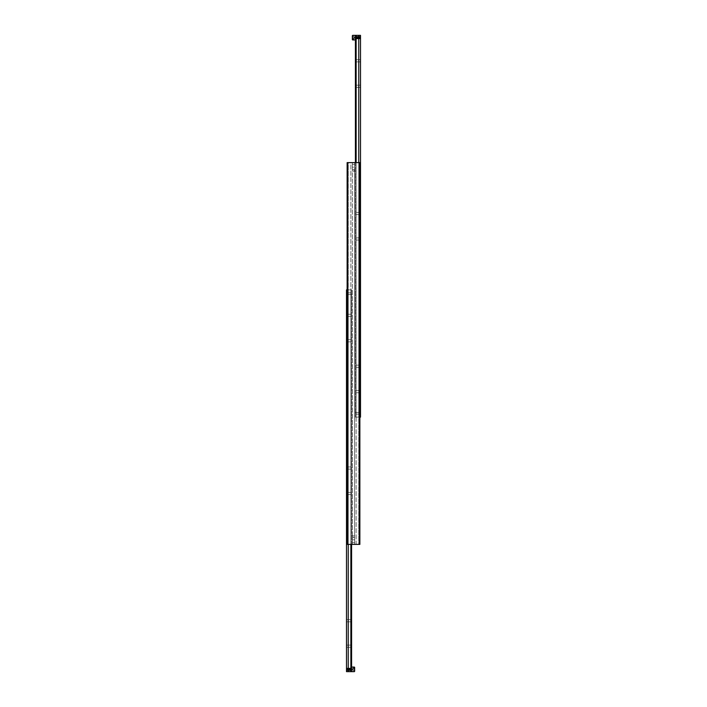 <?xml version="1.0" encoding="UTF-8"?>
<svg xmlns="http://www.w3.org/2000/svg" width="707" height="707" viewBox="0 0 707 707"><rect width="100%" height="100%" fill="white"/><g stroke="black" fill="none" stroke-linecap="round" stroke-linejoin="round"><path stroke-width="0.53" stroke-dasharray="3.54 2.65" d="M357.442 544.39L358.767 544.39L358.767 162.61L357.442 162.61L358.767 162.61L358.767 544.39L354.649 544.39L357.442 544.39M349.558 544.39L348.233 544.39L348.233 162.61L349.558 162.61L348.233 162.61L348.233 544.39L352.351 544.39L349.558 544.39M352.351 539.812L352.351 544.39L354.649 544.39L352.351 544.39L352.351 162.61L352.351 544.39L352.351 539.812L354.649 539.812L352.351 539.812M354.649 542.605L354.649 539.812L354.649 544.39L354.649 542.605L354.649 544.39L354.649 542.605L352.351 542.605L352.351 544.39L352.351 542.605L354.649 542.605M352.351 167.188L352.351 162.61L352.351 167.188L354.649 167.188L352.351 167.188M354.649 164.395L354.649 167.188L354.649 162.61L356.125 162.61L352.351 162.61L354.649 162.61L354.649 544.39L352.351 544.39L354.649 544.39L354.649 162.61L354.649 164.395L352.351 164.395L354.649 164.395M354.013 170.246L354.013 171.094L354.013 170.246M352.351 170.246L352.351 171.094L352.351 170.246M354.649 170.246L354.649 171.73L354.649 170.246M354.649 536.754L354.649 537.603L354.649 536.754M352.987 536.754L352.987 537.603L352.987 536.754M352.351 536.754L352.351 535.27L352.351 536.754M347.137 162.61L347.137 544.39L347.137 162.61L348.233 162.61L347.137 162.61L347.65 162.61L347.65 544.39L347.137 544.39L348.233 544.39L347.137 544.39L347.137 162.61M347.65 162.61L359.863 162.61L358.767 162.61L359.863 162.61L359.863 544.39L347.65 544.39M357.442 162.61L356.125 162.61L357.442 162.61M350.875 162.61L354.649 162.61L349.558 162.61L350.875 162.61L350.875 544.39L350.875 162.61M359.35 544.39L359.35 162.61M359.863 162.61L359.863 544.39L359.863 162.61M356.125 544.39L356.125 162.61L356.125 544.39M360.499 37.639L360.464 38.929L360.499 37.639M352.351 39.115L352.351 36.905L352.351 39.115L352.351 38.372L352.351 39.115L353.88 39.115L354.728 37.639L353.88 39.115L352.351 39.115L352.351 36.172L353.88 36.172L353.995 37.639L353.88 39.115L353.88 36.172L352.351 36.172L352.351 36.905L352.351 36.172L352.351 36.905L353.88 36.905L352.351 36.905L352.351 38.372L353.88 38.372L353.88 39.115L353.88 38.372L352.351 38.372L352.351 36.172M352.351 35.659L352.351 39.627M355.409 162.61L355.409 417.13L355.409 35.35L355.409 39.928L355.409 35.35L355.409 37.639L355.409 35.35L356.125 35.35L356.125 417.13L356.125 162.61M358.767 162.61L358.767 417.13L357.442 417.13L358.767 417.13L358.767 35.35L356.125 35.35M360.499 366.226L360.499 367.295L360.499 366.226M355.409 366.226L355.409 367.295L355.409 366.226M360.499 391.678L360.499 392.747L360.499 391.678M355.409 391.678L355.409 392.747L355.409 391.678M360.499 60.802L360.499 61.871L360.499 60.802M355.409 60.802L355.409 61.871L355.409 60.802M360.499 86.254L360.499 87.323L360.499 86.254M355.409 86.254L355.409 87.323L355.409 86.254M360.499 413.312L360.499 412.464L360.499 413.312M355.921 413.312L355.921 412.464L355.921 413.312M355.409 413.312L355.409 411.96L355.409 413.312M360.499 213.514L360.499 212.445L360.499 213.514M355.409 213.514L355.409 212.445L355.409 213.514M360.499 238.966L360.499 240.035L360.499 238.966M355.409 238.966L355.409 240.035L355.409 238.966M357.442 417.13L356.125 417.13L357.442 417.13M355.409 417.13L356.125 417.13L355.409 417.13M358.767 35.35L360.499 35.35L360.499 417.13L358.767 417.13L359.863 417.13M352.351 38.372L353.88 38.372L352.351 38.372M352.351 36.905L353.88 36.905L352.351 36.905M359.359 38.929L359.474 36.357L359.359 38.929M358.917 38.929L359.032 36.357L358.917 38.929M358.467 38.929L358.582 36.357L358.467 38.929M358.025 38.929L358.14 36.357L358.025 38.929M357.583 38.929L357.689 36.357L357.583 38.929M357.132 38.929L357.247 36.357L357.132 38.929M356.69 38.929L356.805 36.357L356.69 38.929M359.81 38.929L359.916 36.357L359.81 38.929M346.501 669.361L346.536 668.071L346.501 669.361M354.649 667.885L354.649 670.095L354.649 667.885L354.649 668.628L354.649 667.885L353.12 667.885L352.272 669.361L353.12 667.885L354.649 667.885L354.649 670.828L353.12 670.828L353.005 669.361L353.12 667.885L353.12 670.828L354.649 670.828L354.649 670.095L354.649 670.828L354.649 670.095L353.12 670.095L354.649 670.095L354.649 668.628L353.12 668.628L353.12 667.885L353.12 668.628L354.649 668.628L354.649 670.828M354.649 671.341L354.649 667.373M351.591 544.39L351.591 289.87L351.591 671.65L351.591 667.072L351.591 671.65L351.591 669.361L351.591 671.65L350.875 671.65L350.875 289.87L350.875 544.39M348.233 544.39L348.233 289.87L349.558 289.87L348.233 289.87L348.233 671.65L350.875 671.65M346.501 340.774L346.501 339.705L346.501 340.774M351.591 340.774L351.591 339.705L351.591 340.774M346.501 315.322L346.501 314.253L346.501 315.322M351.591 315.322L351.591 314.253L351.591 315.322M346.501 646.198L346.501 645.129L346.501 646.198M351.591 646.198L351.591 645.129L351.591 646.198M346.501 620.746L346.501 621.815L346.501 620.746M351.591 620.746L351.591 621.815L351.591 620.746M346.501 293.688L346.501 294.536L346.501 293.688M351.079 293.688L351.079 294.536L351.079 293.688M351.591 293.688L351.591 295.04L351.591 293.688M346.501 493.486L346.501 494.555L346.501 493.486M351.591 493.486L351.591 494.555L351.591 493.486M346.501 468.034L346.501 466.965L346.501 468.034M351.591 468.034L351.591 466.965L351.591 468.034M349.558 289.87L350.875 289.87L349.558 289.87M351.591 289.87L350.875 289.87L351.591 289.87M348.233 671.65L346.501 671.65L346.501 289.87L348.233 289.87L347.137 289.87M354.649 668.628L353.12 668.628L354.649 668.628M354.649 670.095L353.12 670.095L354.649 670.095M347.641 668.071L347.526 670.643L347.641 668.071M348.083 668.071L347.968 670.643L348.083 668.071M348.533 668.071L348.418 670.643L348.533 668.071M348.975 668.071L348.86 670.643L348.975 668.071M349.417 668.071L349.311 670.643L349.417 668.071M349.868 668.071L349.753 670.643L349.868 668.071M350.31 668.071L350.195 670.643L350.31 668.071M347.19 668.071L347.084 670.643L347.19 668.071M352.66 39.928L352.66 37.639L352.66 39.928M359.023 37.639L359.023 36.357L359.023 37.639M358.14 37.639L358.14 36.357L358.14 37.639M357.247 37.639L357.247 36.357L357.247 37.639M354.34 667.072L354.34 669.361L354.34 667.072M347.977 669.361L347.977 670.643L347.977 669.361M348.86 669.361L348.86 670.643L348.86 669.361M349.753 669.361L349.753 670.643L349.753 669.361M354.013 169.397L352.351 169.397L354.013 169.397L354.649 168.761L354.013 169.397M354.013 171.094L354.649 171.73L354.013 171.094L352.351 171.094L354.013 171.094M354.649 537.603L352.987 537.603L352.351 538.239L352.987 537.603L354.649 537.603M352.987 535.906L352.351 535.27L352.987 535.906L354.649 535.906L352.987 535.906M360.499 365.157L355.409 365.157L360.499 365.157M360.499 390.609L355.409 390.609L360.499 390.609M360.499 59.733L355.409 59.733L360.499 59.733M360.499 85.185L355.409 85.185L360.499 85.185M360.499 412.464L355.921 412.464L355.409 411.96L355.921 412.464L360.499 412.464M355.921 414.161L355.409 414.664L355.921 414.161L360.499 414.161L355.921 414.161M360.499 212.445L355.409 212.445L360.499 212.445M360.499 237.897L355.409 237.897L360.499 237.897M354.728 37.639L353.88 36.172L354.728 37.639M360.499 240.035L355.409 240.035L360.499 240.035M360.499 214.583L355.409 214.583L360.499 214.583M360.499 87.323L355.409 87.323L360.499 87.323M360.499 61.871L355.409 61.871L360.499 61.871M360.499 392.747L355.409 392.747L360.499 392.747M360.499 367.295L355.409 367.295L360.499 367.295M346.501 341.843L351.591 341.843L346.501 341.843M346.501 316.391L351.591 316.391L346.501 316.391M346.501 647.267L351.591 647.267L346.501 647.267M346.501 621.815L351.591 621.815L346.501 621.815M346.501 294.536L351.079 294.536L351.591 295.04L351.079 294.536L346.501 294.536M351.079 292.839L351.591 292.336L351.079 292.839L346.501 292.839L351.079 292.839M346.501 494.555L351.591 494.555L346.501 494.555M346.501 469.103L351.591 469.103L346.501 469.103M352.272 669.361L353.12 670.828L352.272 669.361M346.501 466.965L351.591 466.965L346.501 466.965M346.501 492.417L351.591 492.417L346.501 492.417M346.501 619.677L351.591 619.677L346.501 619.677M346.501 645.129L351.591 645.129L346.501 645.129M346.501 314.253L351.591 314.253L346.501 314.253M346.501 339.705L351.591 339.705L346.501 339.705"/><path stroke-width="1.06" d="M347.137 544.39L347.65 544.39L347.65 162.61L347.137 162.61L347.137 544.39M359.35 162.61L359.35 544.39L359.863 544.39L359.863 162.61L347.65 162.61M347.65 544.39L359.35 544.39M352.351 36.172L352.66 39.928L355.409 39.928L352.66 39.928L352.351 39.115M356.125 162.61L356.125 35.35L358.767 35.35L358.767 162.61M352.351 39.627L352.351 35.659M356.125 35.35L355.409 35.35L355.409 162.61M359.863 417.13L360.499 417.13L360.499 35.35L358.767 35.35M354.649 670.828L354.34 667.072L351.591 667.072L354.34 667.072L354.649 667.885M350.875 544.39L350.875 671.65L348.233 671.65L348.233 544.39M354.649 667.373L354.649 671.341M350.875 671.65L351.591 671.65L351.591 544.39M347.137 289.87L346.501 289.87L346.501 671.65L348.233 671.65M355.409 35.35L352.66 35.35L355.409 35.35M351.591 671.65L354.34 671.65L351.591 671.65"/></g></svg>
